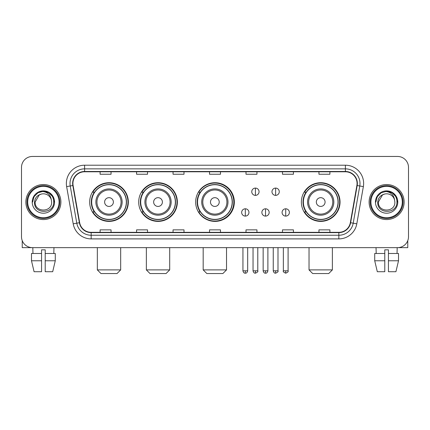 <?xml version="1.0" encoding="UTF-8"?>
<svg xmlns="http://www.w3.org/2000/svg" width="430" height="430" viewBox="0 0 430 430"><rect width="100%" height="100%" fill="white"/><g stroke="black" fill="none" stroke-linecap="round" stroke-linejoin="round"><path stroke-width="0.64" d="M301.371 202.052A19.334 19.334 0 0 0 320.705 221.385A19.334 19.334 0 0 0 340.039 202.052A19.334 19.334 0 0 0 320.705 182.718A19.334 19.334 0 0 0 301.371 202.052M195.666 202.052A19.334 19.334 0 0 0 215 221.385A19.334 19.334 0 0 0 234.334 202.052A19.334 19.334 0 0 0 215 182.718A19.334 19.334 0 0 0 195.666 202.052M138.697 202.052A19.334 19.334 0 0 0 158.025 221.385A19.334 19.334 0 0 0 177.359 202.052A19.334 19.334 0 0 0 158.025 182.718A19.334 19.334 0 0 0 138.697 202.052M89.671 202.052A19.334 19.334 0 0 0 109.005 221.385A19.334 19.334 0 0 0 128.333 202.052A19.334 19.334 0 0 0 109.005 182.718A19.334 19.334 0 0 0 89.671 202.052M94.31 211.899A17.689 17.689 0 0 1 94.31 192.205M143.33 211.899A17.689 17.689 0 0 1 143.33 192.205M200.16 211.899A17.689 17.689 0 0 1 200.16 192.205M306.01 211.899A17.689 17.689 0 0 1 306.01 192.205M21.5 167.399L21.5 236.704A10.943 10.943 0 0 0 32.444 247.648L397.556 247.648A10.943 10.943 0 0 0 408.5 236.704L408.5 167.399A10.943 10.943 0 0 0 397.556 156.455L32.444 156.455A10.943 10.943 0 0 0 21.5 167.399L21.5 236.704M25.875 202.052A17.506 17.506 0 0 0 43.387 219.558A17.506 17.506 0 0 0 60.893 202.052A17.506 17.506 0 0 0 43.387 184.545A17.506 17.506 0 0 0 25.875 202.052A17.506 17.506 0 0 0 43.387 219.558A17.506 17.506 0 0 0 60.893 202.052A17.506 17.506 0 0 0 43.387 184.545A17.506 17.506 0 0 0 25.875 202.052M369.107 202.052A17.506 17.506 0 0 0 386.613 219.558A17.506 17.506 0 0 0 404.125 202.052A17.506 17.506 0 0 0 386.613 184.545A17.506 17.506 0 0 0 369.107 202.052A17.506 17.506 0 0 0 386.613 219.558A17.506 17.506 0 0 0 404.125 202.052A17.506 17.506 0 0 0 386.613 184.545A17.506 17.506 0 0 0 369.107 202.052M72.928 183.449A11.674 11.674 0 0 1 84.603 171.78L345.397 171.78A11.674 11.674 0 0 1 356.895 185.475L350.332 222.681A11.674 11.674 0 0 1 338.84 232.324L91.16 232.324A11.674 11.674 0 0 1 79.668 222.681L73.105 185.475A11.674 11.674 0 0 1 72.928 183.449M72.638 183.449A11.965 11.965 0 0 0 72.82 185.529L79.378 222.729A11.965 11.965 0 0 0 91.16 232.619L338.84 232.619A11.965 11.965 0 0 0 350.622 222.729L357.179 185.529A11.965 11.965 0 0 0 345.397 171.484L84.603 171.484A11.965 11.965 0 0 0 72.638 183.449M66.639 186.615A18.237 18.237 0 0 1 84.603 165.211L345.397 165.211A18.237 18.237 0 0 1 363.361 186.615L356.798 223.82A18.237 18.237 0 0 1 338.84 238.892L91.16 238.892A18.237 18.237 0 0 1 73.202 223.82L66.639 186.615L70.235 185.98A14.588 14.588 0 0 1 84.603 168.861L345.397 168.861A14.588 14.588 0 0 1 359.765 185.98L353.207 223.186A14.588 14.588 0 0 1 338.84 235.242L91.16 235.242A14.588 14.588 0 0 1 76.793 223.186L70.235 185.98A14.588 14.588 0 0 1 70.009 183.449M397.556 156.455L32.444 156.455M32.444 247.648L397.556 247.648M408.5 236.704L408.5 167.399M350.622 222.729L353.207 223.186L359.765 185.98L363.361 186.615M209.528 171.78L209.528 174.247L220.472 174.247L220.472 171.78M173.053 171.78L173.053 174.247L183.997 174.247L183.997 171.78M136.579 171.78L136.579 174.247L147.522 174.247L147.522 171.78M100.104 171.78L100.104 174.247L111.047 174.247L111.047 171.78M246.003 171.78L246.003 174.247L256.947 174.247L256.947 171.78M282.478 171.78L282.478 174.247L293.421 174.247L293.421 171.78M318.952 171.78L318.952 174.247L329.896 174.247L329.896 171.78M220.472 232.324L220.472 229.856L209.528 229.856L209.528 232.324M183.997 232.324L183.997 229.856L173.053 229.856L173.053 232.324M147.522 232.324L147.522 229.856L136.579 229.856L136.579 232.324M111.047 232.324L111.047 229.856L100.104 229.856L100.104 232.324M256.947 232.324L256.947 229.856L246.003 229.856L246.003 232.324M293.421 232.324L293.421 229.856L282.478 229.856L282.478 232.324M329.896 232.324L329.896 229.856L318.952 229.856L318.952 232.324M22.231 240.633L22.231 247.648L64.543 247.648M31.487 253.48L31.487 260.774L34.078 271.717L31.487 260.774L31.487 253.48L41.559 253.48L41.559 249.835L45.209 249.835L45.209 253.48L55.282 253.48L55.282 260.774L52.691 271.717L55.282 260.774L45.209 260.774L45.209 253.48M53.965 247.648L53.804 253.48M41.559 253.48L41.559 271.717L34.078 271.717M31.487 260.774L41.559 260.774M52.691 271.717L45.209 271.717L45.209 260.774M32.809 247.648L32.965 253.48M59.071 202.052A15.684 15.684 0 0 0 43.387 186.367A15.684 15.684 0 0 0 27.703 202.052A15.684 15.684 0 0 0 43.387 217.736A15.684 15.684 0 0 0 59.071 202.052M59.797 202.052A16.415 16.415 0 0 0 43.387 185.636A16.415 16.415 0 0 0 26.972 202.052A16.415 16.415 0 0 0 43.387 218.467A16.415 16.415 0 0 0 59.797 202.052M51.627 202.052C52.132 212.683 34.636 212.683 35.142 202.052L39.264 194.914L41.339 194.064C37.254 195.177 34.986 197.838 34.529 202.052C33.653 214.591 54.072 214.269 53.702 202.052C53.766 198.59 52.481 195.731 49.853 193.462C47.461 191.715 44.801 191.033 41.871 191.409C47.262 191.834 50.412 194.65 51.331 199.859L51.627 202.052C52.132 212.683 34.636 212.683 35.142 202.052L39.264 194.914L41.339 194.064L39.264 194.914L35.142 202.052L39.264 194.914L41.339 194.064L39.264 194.914L35.142 202.052L39.264 194.914L41.339 194.064L39.264 194.914L35.142 202.052L39.264 194.914L41.339 194.064L39.264 194.914L35.142 202.052C34.636 212.683 52.132 212.683 51.627 202.052C52.132 212.683 34.636 212.683 35.142 202.052C34.636 212.683 52.132 212.683 51.627 202.052C52.132 212.683 34.636 212.683 35.142 202.052C34.636 212.683 52.132 212.683 51.627 202.052L51.331 199.859A8.245 8.245 0 0 0 41.339 194.064M32.223 202.052A11.164 11.164 0 0 0 43.387 213.21A11.164 11.164 0 0 0 54.545 202.052A11.164 11.164 0 0 0 43.387 190.888A11.164 11.164 0 0 0 32.223 202.052M41.871 191.409L38.012 192.742L34.072 196.677L32.637 202.052L34.072 196.677L38.012 192.742L43.387 191.302L48.762 192.742L52.697 196.677L54.137 202.052L52.697 196.677L48.762 192.742L43.387 191.302L38.012 192.742L34.072 196.677L32.637 202.052L34.072 196.677L38.012 192.742L43.387 191.302L48.762 192.742L52.697 196.677L54.137 202.052L52.697 196.677L48.762 192.742L43.387 191.302L38.012 192.742L34.072 196.677L32.637 202.052L34.072 196.677L38.012 192.742L43.387 191.302L48.762 192.742L52.697 196.677L54.137 202.052M117.03 273.544L100.98 273.544L97.331 269.895L120.674 269.895L117.03 273.544M113.38 202.052A4.375 4.375 0 0 0 109.005 197.676A4.375 4.375 0 0 0 104.624 202.052A4.375 4.375 0 0 0 109.005 206.427A4.375 4.375 0 0 0 113.38 202.052M122.136 202.052A13.131 13.131 0 0 0 109.005 188.921A13.131 13.131 0 0 0 95.874 202.052A13.131 13.131 0 0 0 109.005 215.183A13.131 13.131 0 0 0 122.136 202.052A13.131 13.131 0 0 1 109.005 215.183A13.131 13.131 0 0 1 95.874 202.052M126.329 202.052A17.324 17.324 0 0 0 109.005 184.728A17.324 17.324 0 0 0 91.676 202.052A17.324 17.324 0 0 0 109.005 219.375A17.324 17.324 0 0 0 126.329 202.052M127.968 202.052A18.968 18.968 0 0 1 92.794 211.899L94.552 211.899A17.49 17.49 0 0 0 120.572 215.167A17.49 17.49 0 0 0 120.572 188.937A17.49 17.49 0 0 0 94.552 192.205L92.794 192.205A18.968 18.968 0 0 1 127.968 202.052M166.05 273.544L150 273.544L146.356 269.895L169.7 269.895L166.05 273.544M162.406 202.052A4.375 4.375 0 0 0 158.025 197.676A4.375 4.375 0 0 0 153.65 202.052A4.375 4.375 0 0 0 158.025 206.427A4.375 4.375 0 0 0 162.406 202.052M171.156 202.052A13.131 13.131 0 0 0 158.025 188.921A13.131 13.131 0 0 0 144.894 202.052A13.131 13.131 0 0 0 158.025 215.183A13.131 13.131 0 0 0 171.156 202.052A13.131 13.131 0 0 1 158.025 215.183A13.131 13.131 0 0 1 144.894 202.052M175.354 202.052A17.324 17.324 0 0 0 158.025 184.728A17.324 17.324 0 0 0 140.701 202.052A17.324 17.324 0 0 0 158.025 219.375A17.324 17.324 0 0 0 175.354 202.052M176.993 202.052A18.968 18.968 0 0 1 141.814 211.899L143.572 211.899A17.49 17.49 0 0 0 169.597 215.167A17.49 17.49 0 0 0 169.597 188.937A17.49 17.49 0 0 0 143.572 192.205L141.814 192.205A18.968 18.968 0 0 1 176.993 202.052M222.88 273.544L206.83 273.544L203.18 269.895L226.524 269.895L222.88 273.544M219.23 202.052A4.375 4.375 0 0 0 214.855 197.676A4.375 4.375 0 0 0 210.48 202.052A4.375 4.375 0 0 0 214.855 206.427A4.375 4.375 0 0 0 219.23 202.052M227.986 202.052A13.131 13.131 0 0 0 214.855 188.921A13.131 13.131 0 0 0 201.724 202.052A13.131 13.131 0 0 0 214.855 215.183A13.131 13.131 0 0 0 227.986 202.052A13.131 13.131 0 0 1 214.855 215.183A13.131 13.131 0 0 1 201.724 202.052M232.178 202.052A17.324 17.324 0 0 0 214.855 184.728A17.324 17.324 0 0 0 197.526 202.052A17.324 17.324 0 0 0 214.855 219.375A17.324 17.324 0 0 0 232.178 202.052M233.823 202.052A18.968 18.968 0 0 1 198.644 211.899L200.401 211.899A17.49 17.49 0 0 0 226.427 215.167A17.49 17.49 0 0 0 226.427 188.937A17.49 17.49 0 0 0 200.401 192.205L198.644 192.205A18.968 18.968 0 0 1 233.823 202.052M328.73 273.544L312.68 273.544L309.03 269.895L332.379 269.895L328.73 273.544M325.08 202.052A4.375 4.375 0 0 0 320.705 197.676A4.375 4.375 0 0 0 316.329 202.052A4.375 4.375 0 0 0 320.705 206.427A4.375 4.375 0 0 0 325.08 202.052M333.836 202.052A13.131 13.131 0 0 0 320.705 188.921A13.131 13.131 0 0 0 307.574 202.052A13.131 13.131 0 0 0 320.705 215.183A13.131 13.131 0 0 0 333.836 202.052A13.131 13.131 0 0 1 320.705 215.183A13.131 13.131 0 0 1 307.574 202.052M338.028 202.052A17.324 17.324 0 0 0 320.705 184.728A17.324 17.324 0 0 0 303.381 202.052A17.324 17.324 0 0 0 320.705 219.375A17.324 17.324 0 0 0 338.028 202.052M339.673 202.052A18.968 18.968 0 0 1 304.494 211.899L306.251 211.899A17.49 17.49 0 0 0 332.277 215.167A17.49 17.49 0 0 0 332.277 188.937A17.49 17.49 0 0 0 306.251 192.205L304.494 192.205A18.968 18.968 0 0 1 339.673 202.052M255.415 188.082A3.65 3.65 0 0 0 251.765 191.726A3.65 3.65 0 0 0 255.415 195.376A3.65 3.65 0 0 0 259.064 191.726A3.65 3.65 0 0 0 255.415 188.082L255.415 195.376A3.65 3.65 0 0 0 259.064 191.726A3.65 3.65 0 0 0 255.415 188.082M275.619 188.082A3.65 3.65 0 0 0 271.975 191.726A3.65 3.65 0 0 0 275.619 195.376A3.65 3.65 0 0 0 279.269 191.726A3.65 3.65 0 0 0 275.619 188.082L275.619 195.376A3.65 3.65 0 0 0 279.269 191.726A3.65 3.65 0 0 0 275.619 188.082M245.31 208.797A3.65 3.65 0 0 0 241.665 212.447A3.65 3.65 0 0 0 245.31 216.096A3.65 3.65 0 0 0 248.959 212.447A3.65 3.65 0 0 0 245.31 208.797L245.31 216.096A3.65 3.65 0 0 0 248.959 212.447A3.65 3.65 0 0 0 245.31 208.797M265.52 208.797A3.65 3.65 0 0 0 261.87 212.447A3.65 3.65 0 0 0 265.52 216.096A3.65 3.65 0 0 0 269.164 212.447A3.65 3.65 0 0 0 265.52 208.797L265.52 216.096A3.65 3.65 0 0 0 269.164 212.447A3.65 3.65 0 0 0 265.52 208.797M285.724 208.797A3.65 3.65 0 0 0 282.08 212.447A3.65 3.65 0 0 0 285.724 216.096A3.65 3.65 0 0 0 289.374 212.447A3.65 3.65 0 0 0 285.724 208.797L285.724 216.096A3.65 3.65 0 0 0 289.374 212.447A3.65 3.65 0 0 0 285.724 208.797M407.769 240.633L407.769 247.648L365.457 247.648M384.791 253.48L384.791 260.774L374.718 260.774L377.309 271.717L374.718 260.774L374.718 253.48L384.791 253.48L384.791 249.835L388.44 249.835L388.44 253.48L398.513 253.48L398.513 260.774L395.923 271.717L398.513 260.774L388.44 260.774L388.44 253.48M397.191 247.648L397.035 253.48M384.791 260.774L384.791 271.717L377.309 271.717M395.923 271.717L388.44 271.717L388.44 260.774M376.035 247.648L376.196 253.48M402.297 202.052A15.684 15.684 0 0 0 386.613 186.367A15.684 15.684 0 0 0 370.929 202.052A15.684 15.684 0 0 0 386.613 217.736A15.684 15.684 0 0 0 402.297 202.052M403.028 202.052A16.415 16.415 0 0 0 386.613 185.636A16.415 16.415 0 0 0 370.203 202.052A16.415 16.415 0 0 0 386.613 218.467A16.415 16.415 0 0 0 403.028 202.052M394.858 202.052C395.363 212.683 377.868 212.683 378.373 202.052L382.496 194.914L384.57 194.064C380.486 195.177 378.217 197.838 377.76 202.052C376.879 214.591 397.304 214.269 396.933 202.052C396.998 198.59 395.713 195.731 393.084 193.462C390.687 191.715 388.027 191.033 385.097 191.409C390.488 191.834 393.644 194.65 394.563 199.859L394.858 202.052C395.363 212.683 377.868 212.683 378.373 202.052L382.496 194.914L384.57 194.064L382.496 194.914L378.373 202.052L382.496 194.914L384.57 194.064L382.496 194.914L378.373 202.052L382.496 194.914L384.57 194.064L382.496 194.914L378.373 202.052L382.496 194.914L384.57 194.064A8.245 8.245 0 0 1 394.563 199.859L394.858 202.052C395.363 212.683 377.868 212.683 378.373 202.052C377.868 212.683 395.363 212.683 394.858 202.052L394.563 199.859M375.454 202.052A11.164 11.164 0 0 0 386.613 213.21A11.164 11.164 0 0 0 397.777 202.052A11.164 11.164 0 0 0 386.613 190.888A11.164 11.164 0 0 0 375.454 202.052M375.863 202.052L377.303 196.677L381.238 192.742L386.613 191.302L391.988 192.742L395.928 196.677L397.363 202.052L395.928 196.677L391.988 192.742L386.613 191.302L381.238 192.742L377.303 196.677L375.863 202.052L377.303 196.677L381.238 192.742L386.613 191.302L391.988 192.742L395.928 196.677L397.363 202.052L395.928 196.677L391.988 192.742L386.613 191.302L381.238 192.742L377.303 196.677L375.863 202.052L377.303 196.677L381.238 192.742L386.613 191.302L391.988 192.742L395.928 196.677L397.363 202.052L395.928 196.677L391.988 192.742L386.613 191.302L381.238 192.742L377.303 196.677L375.863 202.052L377.303 196.677L381.238 192.742L386.613 191.302L391.988 192.742L395.928 196.677L397.363 202.052L395.928 196.677L391.988 192.742L386.613 191.302L381.238 192.742L377.303 196.677L375.863 202.052L377.303 196.677L381.238 192.742L386.613 191.302L391.988 192.742L395.928 196.677L397.363 202.052L395.928 196.677L391.988 192.742L386.613 191.302L381.238 192.742L377.303 196.677L375.863 202.052L377.303 196.677L381.238 192.742L386.613 191.302L391.988 192.742L395.928 196.677L397.363 202.052L395.928 196.677L391.988 192.742L386.613 191.302L381.238 192.742L377.303 196.677L375.863 202.052L377.303 196.677L381.238 192.742L386.613 191.302L391.988 192.742L395.928 196.677L397.363 202.052M345.397 165.211L345.397 171.484M70.235 185.98L72.82 185.529M91.16 238.892L91.16 232.619M338.84 232.619L338.84 238.892M73.202 223.82L79.378 222.729M357.179 185.529L359.765 185.98M84.603 165.211L84.603 171.484M353.207 223.186L356.798 223.82M121.067 202.052A12.062 12.062 0 0 0 109.005 189.99A12.062 12.062 0 0 0 96.944 202.052A12.062 12.062 0 0 0 109.005 214.113A12.062 12.062 0 0 0 121.067 202.052M170.087 202.052A12.062 12.062 0 0 0 158.025 189.99A12.062 12.062 0 0 0 145.963 202.052A12.062 12.062 0 0 0 158.025 214.113A12.062 12.062 0 0 0 170.087 202.052M226.916 202.052A12.062 12.062 0 0 0 214.855 189.99A12.062 12.062 0 0 0 202.793 202.052A12.062 12.062 0 0 0 214.855 214.113A12.062 12.062 0 0 0 226.916 202.052M332.766 202.052A12.062 12.062 0 0 0 320.705 189.99A12.062 12.062 0 0 0 308.643 202.052A12.062 12.062 0 0 0 320.705 214.113A12.062 12.062 0 0 0 332.766 202.052M255.415 270.809L253.044 270.809C253.458 272.496 254.248 273.286 255.415 273.179L255.415 270.809L257.785 270.809L257.785 247.648M275.619 270.809L273.249 270.809C273.663 272.496 274.453 273.286 275.619 273.179L275.619 270.809L277.995 270.809L277.995 247.648M245.31 270.809L242.939 270.809C243.353 272.496 244.143 273.286 245.31 273.179L245.31 270.809L247.68 270.809L247.68 247.648M265.52 270.809L263.149 270.809C263.563 272.496 264.353 273.286 265.52 273.179L265.52 270.809L267.89 270.809L267.89 247.648M285.724 270.809L283.354 270.809C282.875 271.567 283.666 272.357 285.724 273.179L285.724 270.809L288.095 270.809L288.095 247.648M120.674 247.648L120.674 269.895M97.331 247.648L97.331 269.895M169.7 247.648L169.7 269.895M146.356 247.648L146.356 269.895M226.524 247.648L226.524 269.895M203.18 247.648L203.18 269.895M332.379 247.648L332.379 269.895M309.03 247.648L309.03 269.895M253.044 270.809L253.044 247.648M257.785 270.809C258.269 271.567 257.479 272.357 255.415 273.179M273.249 270.809L273.249 247.648M277.995 270.809C278.473 271.567 277.683 272.357 275.619 273.179M242.939 270.809L242.939 247.648M247.68 270.809C247.266 272.496 246.476 273.286 245.31 273.179M263.149 270.809L263.149 247.648M267.89 270.809C267.476 272.496 266.686 273.286 265.52 273.179M283.354 270.809L283.354 247.648M288.095 270.809C288.578 271.567 287.788 272.357 285.724 273.179"/></g></svg>
